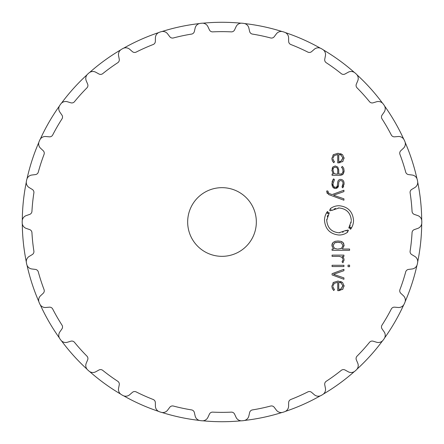 <?xml version="1.0" encoding="UTF-8"?>
<svg xmlns="http://www.w3.org/2000/svg" width="444" height="444" viewBox="0 0 444 444"><rect width="100%" height="100%" fill="white"/><g stroke="black" fill="none" stroke-linecap="round" stroke-linejoin="round"><path stroke-width="0.67" d="M22.294 223.787A199.717 199.717 0 0 0 26.285 261.777A199.717 199.717 0 0 1 22.294 223.787M27.029 265.268A199.717 199.717 0 0 0 38.833 301.598A199.717 199.717 0 0 1 27.029 265.268M40.287 304.861A199.717 199.717 0 0 0 59.385 337.94A199.717 199.717 0 0 1 40.287 304.861M61.483 340.831A199.717 199.717 0 0 0 87.046 369.214A199.717 199.717 0 0 1 61.483 340.831M89.699 371.606A199.717 199.717 0 0 0 120.602 394.056A199.717 199.717 0 0 1 89.699 371.606M123.693 395.843A199.717 199.717 0 0 0 158.591 411.383A199.717 199.717 0 0 1 123.693 395.843M161.988 412.482A199.717 199.717 0 0 0 199.35 420.424A199.717 199.717 0 0 1 161.988 412.482M202.902 420.801A199.717 199.717 0 0 0 241.098 420.801A199.717 199.717 0 0 1 202.902 420.801M244.65 420.424A199.717 199.717 0 0 0 282.012 412.482A199.717 199.717 0 0 1 244.65 420.424M285.409 411.383A199.717 199.717 0 0 0 320.307 395.843A199.717 199.717 0 0 1 285.409 411.383M323.399 394.056A199.717 199.717 0 0 0 354.301 371.606A199.717 199.717 0 0 1 323.399 394.056M356.954 369.214A199.717 199.717 0 0 0 382.517 340.831A199.717 199.717 0 0 1 356.954 369.214M384.615 337.94A199.717 199.717 0 0 0 403.713 304.861A199.717 199.717 0 0 1 384.615 337.94M405.167 301.598A199.717 199.717 0 0 0 416.971 265.268A199.717 199.717 0 0 1 405.167 301.598M417.715 261.777A199.717 199.717 0 0 0 421.706 223.787A199.717 199.717 0 0 1 417.715 261.777M421.706 220.213A199.717 199.717 0 0 0 417.715 182.223A199.717 199.717 0 0 1 421.706 220.213M416.971 178.732A199.717 199.717 0 0 0 405.167 142.402A199.717 199.717 0 0 1 416.971 178.732M403.713 139.138A199.717 199.717 0 0 0 384.615 106.061A199.717 199.717 0 0 1 403.713 139.138M382.517 103.169A199.717 199.717 0 0 0 356.954 74.786A199.717 199.717 0 0 1 382.517 103.169M354.301 72.394A199.717 199.717 0 0 0 323.399 49.944A199.717 199.717 0 0 1 354.301 72.394M320.307 48.157A199.717 199.717 0 0 0 285.409 32.617A199.717 199.717 0 0 1 320.307 48.157M282.012 31.518A199.717 199.717 0 0 0 244.65 23.576A199.717 199.717 0 0 1 282.012 31.518M241.098 23.199A199.717 199.717 0 0 0 202.902 23.199A199.717 199.717 0 0 1 241.098 23.199M199.35 23.576A199.717 199.717 0 0 0 161.988 31.518A199.717 199.717 0 0 1 199.35 23.576M158.591 32.617A199.717 199.717 0 0 0 123.693 48.157A199.717 199.717 0 0 1 158.591 32.617M120.602 49.944A199.717 199.717 0 0 0 89.699 72.394A199.717 199.717 0 0 1 120.602 49.944M87.046 74.786A199.717 199.717 0 0 0 61.483 103.169A199.717 199.717 0 0 1 87.046 74.786M59.385 106.061A199.717 199.717 0 0 0 40.287 139.138A199.717 199.717 0 0 1 59.385 106.061M38.833 142.402A199.717 199.717 0 0 0 27.029 178.732A199.717 199.717 0 0 1 38.833 142.402M26.285 182.223A199.717 199.717 0 0 0 22.294 220.213A199.717 199.717 0 0 1 26.285 182.223M242.13 23.216A199.8 199.8 0 0 1 242.885 23.293A199.8 199.8 0 0 1 243.639 23.377A199.8 199.8 0 0 0 242.885 23.293A199.8 199.8 0 0 0 242.13 23.216A6.011 6.011 0 0 0 236.08 26.657L234.571 29.892A3.435 3.435 0 0 1 231.291 31.868A190.359 190.359 0 0 0 212.709 31.868A3.435 3.435 0 0 1 209.429 29.892L207.92 26.657A6.011 6.011 0 0 0 201.87 23.216A199.8 199.8 0 0 0 201.115 23.293A199.8 199.8 0 0 1 201.87 23.216M321.9 48.968A199.8 199.8 0 0 1 322.555 49.351A199.8 199.8 0 0 0 321.9 48.968A199.8 199.8 0 0 0 321.245 48.59A6.011 6.011 0 0 0 314.313 49.273L311.621 51.615A3.435 3.435 0 0 1 307.82 52.087A190.359 190.359 0 0 0 290.848 44.528A3.435 3.435 0 0 1 288.656 41.386L288.594 37.818A6.011 6.011 0 0 0 284.46 32.212A199.8 199.8 0 0 0 283.744 31.979A199.8 199.8 0 0 0 283.022 31.746A6.011 6.011 0 0 0 276.384 33.849L274.237 36.702A3.435 3.435 0 0 1 270.618 37.956A190.359 190.359 0 0 0 252.442 34.094A3.435 3.435 0 0 1 249.645 31.474L248.845 28A6.011 6.011 0 0 0 243.639 23.377M121.445 49.351A199.8 199.8 0 0 1 122.1 48.968A199.8 199.8 0 0 0 121.445 49.351A6.011 6.011 0 0 0 118.57 55.689L119.253 59.191A3.435 3.435 0 0 1 117.76 62.721A190.359 190.359 0 0 0 102.731 73.643A3.435 3.435 0 0 1 98.912 73.97L95.787 72.239A6.011 6.011 0 0 0 88.872 73.016A199.8 199.8 0 0 0 87.746 74.026A199.8 199.8 0 0 1 88.306 73.521M355.694 73.521A199.8 199.8 0 0 1 356.255 74.026A199.8 199.8 0 0 0 355.128 73.016A6.011 6.011 0 0 0 348.213 72.239L345.088 73.97A3.435 3.435 0 0 1 341.269 73.643A190.359 190.359 0 0 0 326.24 62.721A3.435 3.435 0 0 1 324.747 59.191L325.43 55.689A6.011 6.011 0 0 0 322.555 49.351M59.912 105.173A199.8 199.8 0 0 1 60.356 104.562A199.8 199.8 0 0 0 59.912 105.173A6.011 6.011 0 0 0 59.868 112.138L61.916 115.057A3.435 3.435 0 0 1 61.988 118.887A190.359 190.359 0 0 0 52.697 134.982A3.435 3.435 0 0 1 49.345 136.83L45.788 136.519A6.011 6.011 0 0 0 39.782 140.043A199.8 199.8 0 0 0 39.472 140.731A199.8 199.8 0 0 0 39.166 141.425A199.8 199.8 0 0 1 39.472 140.731M22.2 222.76A199.8 199.8 0 0 1 22.2 222A199.8 199.8 0 0 1 22.2 221.24A199.8 199.8 0 0 0 22.2 222A199.8 199.8 0 0 0 22.2 222.76A6.011 6.011 0 0 0 26.252 228.416L29.631 229.581A3.435 3.435 0 0 1 31.94 232.634A190.359 190.359 0 0 0 33.883 251.115A3.435 3.435 0 0 1 32.257 254.584L29.199 256.421A6.011 6.011 0 0 0 26.412 262.798A199.8 199.8 0 0 0 26.568 263.542A199.8 199.8 0 0 0 26.723 264.28A6.011 6.011 0 0 0 31.868 268.975L35.409 269.408A3.435 3.435 0 0 1 38.306 271.917A190.359 190.359 0 0 0 44.045 289.588A3.435 3.435 0 0 1 43.179 293.318L40.565 295.754A6.011 6.011 0 0 0 39.166 302.575A199.8 199.8 0 0 0 39.472 303.269A199.8 199.8 0 0 0 39.782 303.957A6.011 6.011 0 0 0 45.788 307.481L49.345 307.17A3.435 3.435 0 0 1 52.697 309.018A190.359 190.359 0 0 0 61.988 325.113A3.435 3.435 0 0 1 61.916 328.943L59.868 331.862A6.011 6.011 0 0 0 59.912 338.828A199.8 199.8 0 0 0 60.356 339.438A199.8 199.8 0 0 1 59.912 338.828M417.588 262.798A199.8 199.8 0 0 1 417.432 263.542A199.8 199.8 0 0 0 417.588 262.798A6.011 6.011 0 0 0 414.801 256.421L411.743 254.584A3.435 3.435 0 0 1 410.117 251.115A190.359 190.359 0 0 0 412.06 232.634A3.435 3.435 0 0 1 414.369 229.581L417.749 228.416A6.011 6.011 0 0 0 421.8 222.76A199.8 199.8 0 0 0 421.8 222A199.8 199.8 0 0 0 421.8 221.24A6.011 6.011 0 0 0 417.749 215.584L414.369 214.419A3.435 3.435 0 0 1 412.06 211.366A190.359 190.359 0 0 0 410.117 192.885A3.435 3.435 0 0 1 411.743 189.416L414.801 187.579A6.011 6.011 0 0 0 417.588 181.202A199.8 199.8 0 0 0 417.432 180.458A199.8 199.8 0 0 0 417.277 179.72A6.011 6.011 0 0 0 412.132 175.025L408.591 174.592A3.435 3.435 0 0 1 405.694 172.083A190.359 190.359 0 0 0 399.955 154.412A3.435 3.435 0 0 1 400.821 150.683L403.435 148.246A6.011 6.011 0 0 0 404.834 141.425A199.8 199.8 0 0 0 404.528 140.731A199.8 199.8 0 0 0 404.218 140.043A6.011 6.011 0 0 0 398.213 136.519L394.655 136.83A3.435 3.435 0 0 1 391.303 134.982A190.359 190.359 0 0 0 382.012 118.887A3.435 3.435 0 0 1 382.084 115.057L384.132 112.138A6.011 6.011 0 0 0 384.088 105.173A199.8 199.8 0 0 0 383.644 104.562A199.8 199.8 0 0 0 383.194 103.946A6.011 6.011 0 0 0 376.59 101.754L373.176 102.797A3.435 3.435 0 0 1 369.513 101.682A190.359 190.359 0 0 0 357.076 87.873A3.435 3.435 0 0 1 356.354 84.11L357.747 80.825A6.011 6.011 0 0 0 356.255 74.026M383.644 339.438A199.8 199.8 0 0 1 383.194 340.054A199.8 199.8 0 0 0 383.644 339.438A199.8 199.8 0 0 0 384.088 338.828A6.011 6.011 0 0 0 384.132 331.862L382.084 328.943A3.435 3.435 0 0 1 382.012 325.113A190.359 190.359 0 0 0 391.303 309.018A3.435 3.435 0 0 1 394.655 307.17L398.213 307.481A6.011 6.011 0 0 0 404.218 303.957A199.8 199.8 0 0 0 404.528 303.269A199.8 199.8 0 0 0 404.834 302.575A6.011 6.011 0 0 0 403.435 295.754L400.821 293.318A3.435 3.435 0 0 1 399.955 289.588A190.359 190.359 0 0 0 405.694 271.917A3.435 3.435 0 0 1 408.591 269.408L412.132 268.975A6.011 6.011 0 0 0 417.277 264.28A199.8 199.8 0 0 0 417.432 263.542M60.806 340.054A199.8 199.8 0 0 1 60.356 339.438A199.8 199.8 0 0 0 60.806 340.054A6.011 6.011 0 0 0 67.41 342.246L70.824 341.203A3.435 3.435 0 0 1 74.487 342.318A190.359 190.359 0 0 0 86.924 356.127A3.435 3.435 0 0 1 87.646 359.89L86.253 363.175A6.011 6.011 0 0 0 87.746 369.974A199.8 199.8 0 0 0 88.872 370.984A6.011 6.011 0 0 0 95.787 371.761L98.912 370.03A3.435 3.435 0 0 1 102.731 370.357A190.359 190.359 0 0 0 117.76 381.279A3.435 3.435 0 0 1 119.253 384.809L118.57 388.311A6.011 6.011 0 0 0 121.445 394.649A199.8 199.8 0 0 0 122.1 395.032A199.8 199.8 0 0 0 122.755 395.41A6.011 6.011 0 0 0 129.687 394.727L132.379 392.385A3.435 3.435 0 0 1 136.18 391.913A190.359 190.359 0 0 0 153.152 399.472A3.435 3.435 0 0 1 155.345 402.614L155.406 406.182A6.011 6.011 0 0 0 159.54 411.788A199.8 199.8 0 0 0 160.256 412.021A199.8 199.8 0 0 0 160.978 412.254A199.8 199.8 0 0 1 160.256 412.021M242.885 420.707A199.8 199.8 0 0 1 242.13 420.784A199.8 199.8 0 0 0 242.885 420.707A199.8 199.8 0 0 0 243.639 420.623A6.011 6.011 0 0 0 248.845 416L249.645 412.526A3.435 3.435 0 0 1 252.442 409.906A190.359 190.359 0 0 0 270.618 406.044A3.435 3.435 0 0 1 274.237 407.298L276.384 410.151A6.011 6.011 0 0 0 283.022 412.254A199.8 199.8 0 0 0 283.744 412.021A199.8 199.8 0 0 0 284.46 411.788A6.011 6.011 0 0 0 288.594 406.182L288.656 402.614A3.435 3.435 0 0 1 290.848 399.472A190.359 190.359 0 0 0 307.82 391.913A3.435 3.435 0 0 1 311.621 392.385L314.313 394.727A6.011 6.011 0 0 0 321.245 395.41A199.8 199.8 0 0 0 321.9 395.032A199.8 199.8 0 0 0 322.555 394.649A6.011 6.011 0 0 0 325.43 388.311L324.747 384.809A3.435 3.435 0 0 1 326.24 381.279A190.359 190.359 0 0 0 341.269 370.357A3.435 3.435 0 0 1 345.088 370.03L348.213 371.761A6.011 6.011 0 0 0 355.128 370.984A199.8 199.8 0 0 0 356.255 369.974A6.011 6.011 0 0 0 357.747 363.175L356.354 359.89A3.435 3.435 0 0 1 357.076 356.127A190.359 190.359 0 0 0 369.513 342.318A3.435 3.435 0 0 1 373.176 341.203L376.59 342.246A6.011 6.011 0 0 0 383.194 340.054M201.87 420.784A199.8 199.8 0 0 1 201.115 420.707A199.8 199.8 0 0 0 201.87 420.784A6.011 6.011 0 0 0 207.92 417.343L209.429 414.108A3.435 3.435 0 0 1 212.709 412.132A190.359 190.359 0 0 0 231.291 412.132A3.435 3.435 0 0 1 234.571 414.108L236.08 417.343A6.011 6.011 0 0 0 242.13 420.784M256.338 222A34.338 34.338 0 0 1 204.834 251.737A34.338 34.338 0 0 1 204.834 192.263A34.338 34.338 0 0 1 256.338 222M201.115 23.293A199.8 199.8 0 0 0 200.361 23.377A6.011 6.011 0 0 0 195.155 28L194.355 31.474A3.435 3.435 0 0 1 191.558 34.094A190.359 190.359 0 0 0 173.382 37.956A3.435 3.435 0 0 1 169.763 36.702L167.616 33.849A6.011 6.011 0 0 0 160.978 31.746A199.8 199.8 0 0 0 160.256 31.979A199.8 199.8 0 0 0 159.54 32.212A6.011 6.011 0 0 0 155.406 37.818L155.345 41.386A3.435 3.435 0 0 1 153.152 44.528A190.359 190.359 0 0 0 136.18 52.087A3.435 3.435 0 0 1 132.379 51.615L129.687 49.273A6.011 6.011 0 0 0 122.755 48.59A199.8 199.8 0 0 0 122.1 48.968M87.746 74.026A6.011 6.011 0 0 0 86.253 80.825L87.646 84.11A3.435 3.435 0 0 1 86.924 87.873A190.359 190.359 0 0 0 74.487 101.682A3.435 3.435 0 0 1 70.824 102.797L67.41 101.754A6.011 6.011 0 0 0 60.806 103.946A199.8 199.8 0 0 0 60.356 104.562M39.166 141.425A6.011 6.011 0 0 0 40.565 148.246L43.179 150.683A3.435 3.435 0 0 1 44.045 154.412A190.359 190.359 0 0 0 38.306 172.083A3.435 3.435 0 0 1 35.409 174.592L31.868 175.025A6.011 6.011 0 0 0 26.723 179.72A199.8 199.8 0 0 0 26.568 180.458A199.8 199.8 0 0 0 26.412 181.202A6.011 6.011 0 0 0 29.199 187.579L32.257 189.416A3.435 3.435 0 0 1 33.883 192.885A190.359 190.359 0 0 0 31.94 211.366A3.435 3.435 0 0 1 29.631 214.419L26.252 215.584A6.011 6.011 0 0 0 22.2 221.24M160.978 412.254A6.011 6.011 0 0 0 167.616 410.151L169.763 407.298A3.435 3.435 0 0 1 173.382 406.044A190.359 190.359 0 0 0 191.558 409.906A3.435 3.435 0 0 1 194.355 412.526L195.155 416A6.011 6.011 0 0 0 200.361 420.623A199.8 199.8 0 0 0 201.115 420.707M333.083 285.681L334.249 283.35L337.734 282.367L337.734 290.692L342.568 289.421L344.078 285.897L342.491 282.367L338.001 281.102L333.477 282.406L331.923 286.191L332.378 288.639L333.744 290.515L334.482 289.571L333.389 288.067L333.067 286.685M343.928 269.303L332.073 273.676L332.073 274.919L343.928 279.287L343.928 277.9L333.544 274.298L343.928 270.696L343.928 269.303M349.589 266.694L349.589 265.129L348.041 265.129L348.041 266.694L349.589 266.694M343.934 266.544L343.934 265.279L332.073 265.279L332.073 266.544L343.934 266.544M342.951 260.062L342.035 261.849L342.946 262.77L344.078 259.884L343.634 257.864L342.357 256.382L343.928 256.382L343.928 255.117L332.073 255.117L332.073 256.382L339.383 256.382L341.891 257.22L342.957 259.252M331.929 245.826L333.599 249.034L332.073 249.034L332.073 250.305L349.589 250.305L349.589 249.034L342.407 249.034L344.083 245.482L343.046 242.552L340.776 241.32L338.006 241.009L335.237 241.32L332.956 242.552L331.923 245.482L332.001 244.555M348.496 230.686L347.358 231.613L347.724 232.107C345.143 234.044 342.241 235.02 339.016 235.037C330.17 234.143 325.33 229.259 324.497 220.385C324.514 217.099 325.502 214.147 327.45 211.522L327.933 211.888L327.089 213.098L327.95 213.62L328.738 212.504L329.232 212.881L326.729 220.385C327.439 227.894 331.529 232.029 339.016 232.784L346.376 230.303L346.753 230.797L347.813 229.948L348.496 230.686M338.15 208.014L339.016 207.981C346.503 208.697 350.599 212.831 351.309 220.385C350.599 212.87 346.503 208.736 339.016 207.981L331.646 210.462L331.285 209.968L330.219 210.822L329.542 210.079L330.68 209.152L330.303 208.663C332.889 206.726 335.792 205.75 339.016 205.722C347.863 206.621 352.708 211.505 353.541 220.385C353.524 223.659 352.536 226.612 350.588 229.237L350.105 228.871L350.949 227.672L350.088 227.145L349.3 228.26L348.812 227.889L351.287 221.09M326.706 191.486L328.616 194.555L343.928 200.205L343.928 198.818L333.544 195.216L343.928 191.614L343.928 190.221L332.073 194.589L328.815 193.345L327.816 190.964L326.706 190.964L327.178 193.451M331.923 183.688C332.018 186.763 333.189 188.361 335.442 188.484C337.534 188.267 338.572 187.102 338.544 184.982L338.716 183.045C338.783 181.452 339.449 180.641 340.709 180.608C342.357 180.847 343.118 181.868 343.001 183.666L341.991 187.018L342.824 187.862L344.078 183.666C344.094 181.063 342.968 179.626 340.709 179.37C338.8 179.443 337.767 180.641 337.606 182.972L337.434 184.959C337.24 186.591 336.574 187.357 335.442 187.24C333.788 187.146 332.983 185.942 333.033 183.638L334.482 179.715L333.622 178.849L331.929 183.344M333.006 166.85L331.923 170.374L333.25 174.02L332.073 174.02L332.073 175.291L340.193 175.291L343.073 174.17L344.083 170.646L343.7 168.176L342.263 166.422L341.475 167.344L342.629 168.648L342.973 170.646C342.979 172.966 342.013 174.092 340.071 174.026L338.739 174.026L338.739 170.152L337.84 167.083L335.32 165.978L333.006 166.85L332.134 168.365M333.083 157.903L334.249 155.561L337.734 154.579L337.734 162.904L342.568 161.638L344.078 158.108L342.491 154.584L338.001 153.313L333.477 154.617L331.923 158.408L332.378 160.85L333.744 162.726L334.482 161.783L333.389 160.278L333.067 158.902M339.965 290.554L339.638 290.609M338.728 290.681L338.3 290.692M344.072 285.548L344.067 286.291M343.062 288.933L342.568 289.421M337.606 281.108L338.406 281.108M340.709 281.457L341.097 281.59M331.979 287.174L331.934 285.797M332.906 282.983L333.477 282.406M332.578 289.022L332.234 288.256M333.744 290.515L333.366 290.115M333.211 287.562L333.538 288.361M333.549 288.384L333.905 288.916M342.435 261.399L342.929 260.234M344.078 259.884L344.067 260.284M343.295 257.27L343.817 258.308M342.357 256.382L342.679 256.615M342.368 257.72L341.58 256.982M339.721 256.393L339.383 256.382M344.045 244.855L344.072 245.826M343.046 242.552L343.295 242.84M343.595 243.312L343.789 243.75M339.96 241.164L341.458 241.525M341.847 241.697L342.269 241.93M337.296 241.031L338.711 241.031M334.726 241.464L336.047 241.164M332.956 242.552L333.383 242.18M332.112 244.067L332.389 243.351M347.358 231.613L347.83 231.269M346.376 230.303L345.621 230.83M343.256 232.023L342.535 232.268M339.765 232.761L339.016 232.784C331.535 232.068 327.439 227.939 326.729 220.385L326.778 219.281M327.256 216.777L327.844 215.212M328.793 213.503L329.232 212.881M328.738 212.504L328.482 212.826M328.127 213.331L327.95 213.62M327.089 213.098L327.272 212.809M327.494 212.471L327.933 211.888M326.479 212.981L326.318 213.264M324.525 219.508L324.497 220.385M345.426 233.538L346.931 232.667M347.103 232.551L347.724 232.107M351.132 222.505L351.06 222.894M350.249 225.447L349.755 226.434M349.284 227.217L348.812 227.889M349.3 228.26L349.556 227.944M349.911 227.433L350.088 227.145M350.949 227.672L350.771 227.961M350.494 228.371L350.105 228.871M351.587 227.728L352.197 226.557M353.518 221.19L353.541 220.385M337.251 205.833L336.635 205.922M333.394 206.865L332.684 207.193M331.235 208.014L330.88 208.247M331.646 210.462L332.251 210.029M334.088 209.019L335.647 208.452M334.748 188.417L331.923 183.866M338.461 185.67L335.614 188.478M342.99 184.044L343.001 183.666C343.123 181.857 342.357 180.841 340.709 180.608L340.376 180.63M338.755 182.706L338.716 183.045M342.352 186.436L342.54 186.042M342.774 185.387L342.896 184.865M344.072 183.317L344.05 184.421M343.7 186.153L343.523 186.635M343.034 187.557L342.824 187.862M335.103 187.224L335.786 187.224M333.078 182.778L333.033 183.816M332.073 181.957L332.334 180.963M332.711 180.114L333.622 178.849M331.929 170.718L331.923 170.141M343.528 173.504L342.552 174.636M342.474 174.692L340.665 175.269M344.083 170.646L344.072 171.068M344.061 171.317L343.928 172.333M342.263 166.422L342.801 166.872M342.768 169.003L342.374 168.215M341.775 167.571L341.475 167.344M342.929 169.791L342.885 169.48M340.071 174.026L340.415 174.015M338.728 169.669L338.739 170.152M334.954 165.995L335.32 165.978M337.734 154.579L336.957 154.612M339.965 162.77L339.638 162.82M338.728 162.898L338.3 162.904M344.072 157.764L344.067 158.48M343.084 161.122L342.568 161.638M337.606 153.319L338.406 153.324M340.709 153.668L341.097 153.802M331.979 159.39L331.934 158.014M332.906 155.2L333.477 154.617M332.556 161.211L332.234 160.473M333.744 162.726L333.366 162.326M333.211 159.773L333.538 160.578M333.805 160.994L334.243 161.533M339.71 289.349L340.981 289L342.957 285.548M341.308 282.95L340.265 282.556M340.715 248.74L341.702 248.274M342.962 246.004L342.968 245.488M339.421 242.335L338.6 242.291M337.656 242.285L337.357 242.291M336.213 242.374L335.914 242.424M335.248 242.591L334.593 242.862L333.033 245.832M337.346 249.023L334.593 248.451L333.028 245.66L334.593 248.451L335.176 248.69M335.686 167.26L335.342 167.244C336.957 167.294 337.756 168.309 337.734 170.302L337.723 169.958M333.039 170.03L333.028 170.374C332.922 168.387 333.694 167.344 335.342 167.244L335.17 167.249M335.614 174.004L333.944 173.354L333.028 170.374L333.944 173.354L334.593 173.782M339.71 161.566L340.981 161.211L342.957 157.759M341.308 155.156L340.265 154.767M340.981 289L338.739 289.421L338.739 282.367L340.981 282.789L342.973 285.892L340.981 289M333.028 245.66L334.593 242.862L338.001 242.28L341.408 242.862L342.973 245.66L341.408 248.451L338.001 249.034M337.734 170.302L337.729 174.026L336.202 174.026M340.981 161.211L338.739 161.633L338.739 154.579L340.981 155L342.973 158.103L340.981 161.211"/></g></svg>
